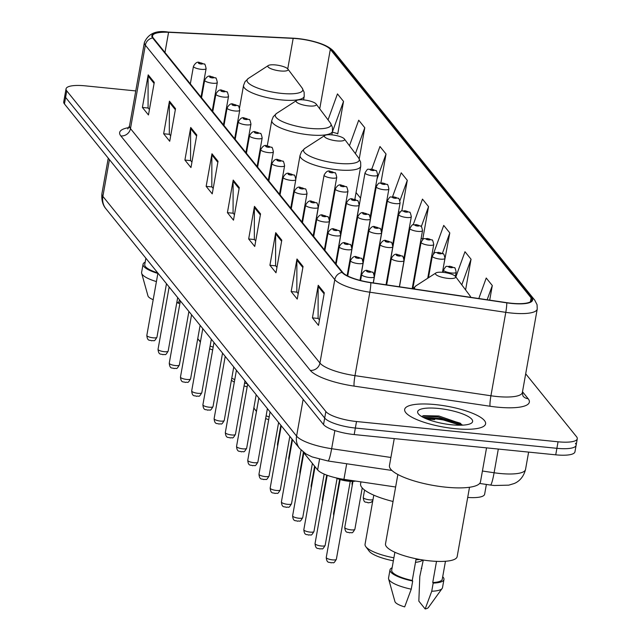 <?xml version="1.0" encoding="UTF-8"?>
<svg xmlns="http://www.w3.org/2000/svg" width="641" height="641" viewBox="0 0 641 641"><rect width="100%" height="100%" fill="white"/><g stroke="black" fill="none" stroke-linecap="round" stroke-linejoin="round"><path stroke-width="0.96" d="M395.633 487.008L343.929 479.348A25.688 6.602 -169.9 0 1 317.632 469.909L303.097 451.921M486.383 484.444L484.636 494.227A25.688 6.602 -169.9 0 1 467.706 497.44M434.718 419.639A34.253 8.806 10.1 0 0 427.122 419.142M461.167 425.207A34.253 8.806 10.1 0 0 458.411 424.326M135.756 90.926L85.269 85.846A25.688 6.602 10.1 0 0 66.047 88.859L63.723 101.895A25.688 6.602 10.1 0 0 64.437 103.93L323.529 424.566A25.688 6.602 10.1 0 0 354.185 434.558L555.731 454.83A25.688 6.602 10.1 0 0 574.953 451.817L576.115 445.303A25.688 6.602 10.1 0 0 575.402 443.268M64.885 95.373A25.688 6.602 10.1 0 0 65.598 97.408L324.691 418.052A25.688 6.602 10.1 0 0 355.346 428.036L556.893 448.315A25.688 6.602 10.1 0 0 576.115 445.303A25.688 6.602 10.1 0 1 556.893 448.315L355.346 428.036A25.688 6.602 10.1 0 1 324.691 418.052L65.598 97.408A25.688 6.602 10.1 0 1 64.885 95.373M435.415 404.599A41.104 10.568 10.1 0 0 404.671 409.415A41.104 10.568 10.1 0 0 454.854 428.653A41.104 10.568 10.1 0 0 485.598 423.837A41.104 10.568 10.1 0 0 435.415 404.599A41.104 10.568 10.1 0 0 404.671 409.415A41.104 10.568 10.1 0 0 454.854 428.653A41.104 10.568 10.1 0 0 485.598 423.837A41.104 10.568 10.1 0 0 435.415 404.599M297.624 38.716A27.403 7.043 -169.9 0 1 330.323 49.365L531.117 297.865A27.403 7.043 -169.9 0 1 531.878 300.036A27.403 7.043 -169.9 0 1 506.727 302.664L370.778 282.537A27.403 7.043 -169.9 0 1 342.735 272.465L153.287 38.011A27.403 7.043 -169.9 0 1 152.534 35.848A27.403 7.043 -169.9 0 1 168.575 32.298L293.169 38.38A27.403 7.043 -169.9 0 1 297.624 38.716M297.464 38.516A28.084 7.219 10.1 0 0 293.931 38.228A28.084 7.219 10.1 0 0 292.897 38.172L168.303 32.09A28.084 7.219 10.1 0 0 152.638 37.947L342.078 272.393A28.084 7.219 10.1 0 0 370.827 282.721L506.775 302.848A28.084 7.219 10.1 0 0 531.774 297.929L330.972 49.437A28.084 7.219 10.1 0 0 316.582 42.266A28.084 7.219 10.1 0 0 297.464 38.516M423.437 417.507A34.253 8.806 -169.9 0 1 435.007 418.012A34.253 8.806 -169.9 0 1 460.278 423.188M443.74 265.198L449.798 232.923L443.724 225.408L433.428 253.868M337.366 133.56L337.727 134.001L343.528 101.414L337.454 93.898L328.056 119.875M422.379 238.764L422.74 239.213L428.541 206.626L422.475 199.111L413.181 224.791M66.047 88.859A25.688 6.602 10.1 0 0 66.76 90.894L325.852 411.53A25.688 6.602 10.1 0 0 356.508 421.522L558.055 441.793A25.688 6.602 10.1 0 0 577.277 438.781A25.688 6.602 10.1 0 0 576.563 436.753L525.692 373.799M281.792 240.191L275.991 272.778L269.917 265.262L275.718 232.675L281.792 240.191M303.049 266.496L297.24 299.083L291.166 291.567L296.975 258.98L303.049 266.496M324.298 292.793L318.497 325.38L312.423 317.864L318.224 285.277L324.298 292.793M218.028 161.284L212.227 193.87L206.154 186.355L211.963 153.768L218.028 161.284M196.779 134.979L190.97 167.565L184.904 160.05L190.706 127.463L196.779 134.979M175.522 108.674L169.721 141.268L163.647 133.753L169.448 101.158L175.522 108.674M154.273 82.377L148.464 114.963L142.39 107.448L148.199 74.861L154.273 82.377M260.542 213.886L254.733 246.473L248.66 238.957L254.469 206.37L260.542 213.886M239.285 187.581L233.484 220.175L227.411 212.66L233.212 180.073L239.285 187.581M465.59 289.908L471.055 259.228L464.981 251.713L455.847 276.952M489.7 300.14L492.304 285.533L486.231 278.018L478.811 298.53M401.835 210.953L407.291 180.321L401.218 172.806L392.54 196.787M380.89 182.925L386.034 154.016L379.961 146.501L371.772 169.144M359.24 158.824L364.785 127.719L358.712 120.204L349.465 145.739M227.411 212.66L233.236 213.245M234.446 214.743L233.084 213.06L233.108 181.211A6.851 6.346 -38.9 0 1 233.212 180.073M248.66 238.957L254.485 239.55M255.703 241.048L254.341 239.365L254.365 207.516A6.851 6.346 -38.9 0 1 254.469 206.37M142.39 107.448L148.215 108.033M149.433 109.539L148.071 107.848L148.095 75.999A6.851 6.346 -38.9 0 1 148.199 74.861M163.647 133.753L169.472 134.338M170.682 135.836L169.328 134.153L169.352 102.304A6.851 6.346 -38.9 0 1 169.448 101.158M184.904 160.05L190.73 160.635M191.939 162.141L190.577 160.458L190.601 128.609A6.851 6.346 -38.9 0 1 190.706 127.463M206.154 186.355L211.979 186.94M213.197 188.446L211.834 186.755L211.859 154.906A6.851 6.346 -38.9 0 1 211.963 153.768M312.423 317.864L318.248 318.457M319.458 319.955L318.104 318.273L318.128 286.423A6.851 6.346 -38.9 0 1 318.224 285.277M291.166 291.567L296.991 292.152M298.209 293.65L296.847 291.967L296.871 260.118A6.851 6.346 -38.9 0 1 296.975 258.98M269.917 265.262L275.742 265.847M276.952 267.353L275.59 265.662L275.622 233.813A6.851 6.346 -38.9 0 1 275.718 232.675M428.541 206.626L421.289 226.666M421.137 238.412L422.796 238.885M407.291 180.321L399.936 200.649M398.518 211.722L399.904 212.115M386.034 154.016L376.964 179.095M375.906 185.033L376.772 185.281M364.785 127.719L355.402 153.632M343.528 101.414L332.342 132.062M332.407 132.142L337.783 133.673M449.798 232.923L442.378 253.427M471.055 259.228L461.784 284.844M492.304 285.533L487.152 299.764M145.876 258.203L144.746 264.565A25.688 6.602 10.1 0 0 157.742 272.89M145.17 262.153A27.403 7.043 10.1 0 0 143.055 264.26L141.605 272.409A27.403 7.043 10.1 0 0 141.661 273.298L147.983 295.95A17.123 4.407 10.1 0 0 153.191 299.708M141.661 273.298A27.403 7.043 10.1 0 0 156.42 281.583M143.055 264.26A27.403 7.043 10.1 0 0 157.87 273.435M176.948 301.775L178.214 303.337A17.123 4.407 10.1 0 0 180.001 302.864M179.552 299.884L178.214 303.337M280.389 70.959A10.272 2.644 10.1 0 0 287.841 68.996A10.272 2.644 10.1 0 0 275.534 64.941A10.272 2.644 10.1 0 0 268.331 65.518A10.272 2.644 10.1 0 0 270.542 68.547A10.272 2.644 10.1 0 0 280.389 70.959M197.765 338.568A32.114 8.261 10.1 0 0 198.197 339.241A32.114 8.261 10.1 0 0 200.513 341.381M210.112 346.076A32.114 8.261 10.1 0 0 213.181 347.118M209.631 348.784A27.827 7.155 10.1 0 0 212.676 349.938M308.65 105.925A10.272 2.644 10.1 0 0 316.093 103.962A10.272 2.644 10.1 0 0 303.794 99.916A10.272 2.644 10.1 0 0 296.591 100.493A10.272 2.644 10.1 0 0 298.802 103.513A10.272 2.644 10.1 0 0 308.65 105.925M231.77 378.182A32.114 8.261 10.1 0 0 234.758 379.608M244.59 383.03A32.114 8.261 10.1 0 0 247.338 383.767M231.401 380.241A27.827 7.155 10.1 0 0 234.318 382.092M244.069 385.93A27.827 7.155 10.1 0 0 247.162 386.803M336.91 140.892A10.272 2.644 10.1 0 0 344.353 138.937A10.272 2.644 10.1 0 0 332.046 134.882A10.272 2.644 10.1 0 0 324.851 135.459A10.272 2.644 10.1 0 0 327.062 138.48A10.272 2.644 10.1 0 0 336.91 140.892M253.932 407.404A32.114 8.261 10.1 0 0 254.709 409.182A32.114 8.261 10.1 0 0 256.544 410.969M266.119 415.825A32.114 8.261 10.1 0 0 269.18 416.89M265.638 418.517A27.827 7.155 10.1 0 0 268.675 419.703M415.496 562.333A27.827 7.155 10.1 0 0 422.01 560.571L422.916 559.986M415.953 559.761A32.114 8.261 10.1 0 0 419.815 559.473M447.995 278.37A10.272 2.644 10.1 0 0 455.439 276.407A10.272 2.644 10.1 0 0 443.131 272.361A10.272 2.644 10.1 0 0 435.936 272.938A10.272 2.644 10.1 0 0 438.148 275.959A10.272 2.644 10.1 0 0 447.995 278.37M360.939 481.872L360.595 483.819A47.097 12.107 10.1 0 0 393.053 501.486M373.791 495.164L365.041 544.289A32.114 8.261 10.1 0 0 365.795 546.653A32.114 8.261 10.1 0 0 393.895 557.806M365.795 546.653L369.184 551.164A27.827 7.155 10.1 0 0 393.358 560.795M394.255 438.588L389.456 465.55A46.24 11.891 10.1 0 0 445.904 487.184A46.24 11.891 10.1 0 0 480.502 481.768L486.543 447.867M397.861 474.492L385.505 543.856A36.393 9.359 10.1 0 0 429.935 560.883A36.393 9.359 10.1 0 0 457.161 556.62L469.516 487.256M438.532 408.461A27.924 7.179 10.1 0 0 418.301 413.79A27.924 7.179 10.1 0 0 451.737 424.791A27.924 7.179 10.1 0 0 471.295 423.228A27.924 7.179 10.1 0 0 465.286 415.015A27.924 7.179 10.1 0 0 438.532 408.461M460.871 423.613L438.941 416.001L423.469 415.664L421.73 416.57M394.88 552.262L391.691 570.178A25.688 6.602 10.1 0 0 412.259 580.482L416.129 558.768M392.124 567.758A27.403 7.043 10.1 0 0 390 569.873L388.55 578.022A27.403 7.043 10.1 0 0 388.606 578.911L394.928 601.562A17.123 4.407 10.1 0 0 404.679 606.891L411.25 589.175L412.7 581.026L412.259 580.482M388.606 578.911A27.403 7.043 10.1 0 0 411.25 589.175M390 569.873A27.403 7.043 10.1 0 0 412.7 581.026M436.513 561.364L432.739 582.541A25.688 6.602 10.1 0 0 442.274 579.184L445.463 561.268M432.739 582.541L433.188 583.086L431.738 591.234L425.159 608.95L418.837 601.13L419.807 576.475L423.276 560.042M425.159 608.95A17.123 4.407 10.1 0 0 428.396 607.524L442.154 588.446A27.403 7.043 10.1 0 0 442.506 587.629L443.957 579.488A27.403 7.043 10.1 0 0 442.707 576.772M431.738 591.234A27.403 7.043 10.1 0 0 442.154 588.446M433.188 583.086A27.403 7.043 10.1 0 0 443.957 579.488M421.778 568.439A27.403 7.043 10.1 0 0 421.257 568.327M422.932 417.243L437.579 418.164L460.278 425.223M422.483 416.049L437.811 416.874L462.313 424.903M319.522 459.285L317.632 469.909M346.701 463.763L343.929 479.348M482.417 471.023L494.099 472.754A34.253 8.806 10.1 0 0 499.908 473.475A34.253 8.806 10.1 0 0 525.532 469.46L528.625 452.105M498.313 449.053L494.099 472.754A17.123 1.875 98.4 0 1 490.445 485.045L479.66 483.45M64.437 103.93L66.76 90.894M555.731 454.83L558.055 441.793M354.185 434.558L356.508 421.522M323.529 424.566L325.852 411.53M105.941 208.79A17.123 15.873 -38.9 0 1 102.881 196.378L296.591 436.104A34.253 8.806 10.1 0 0 331.645 448.7A17.123 1.875 98.4 0 1 328 460.991L312.167 456.929L305.941 453.9L299.659 448.516L105.941 208.79C105.733 208.509 100.941 203.91 101.927 193.67A34.253 8.806 10.1 0 0 102.881 196.378L109.427 159.601M390.89 457.466L331.645 448.7L334.874 430.56M299.659 448.516A17.123 15.873 -38.9 0 1 296.591 436.104L303.145 399.335M330.323 49.365L319.731 108.802M522.503 391.739L528.16 398.742A8.565 7.932 -38.9 0 1 522.952 395.978L522.367 392.484A34.253 8.806 10.1 0 1 496.743 396.499A34.253 8.806 10.1 0 1 490.926 395.769A8.565 0.937 -81.6 0 0 490.045 406.242L354.104 386.114A42.819 11.009 -169.9 0 1 310.284 370.37L120.837 135.924A42.819 11.009 -169.9 0 1 128.945 127.583M528.16 398.742A42.819 11.009 -169.9 0 1 497.312 407.147A42.819 11.009 -169.9 0 1 490.045 406.242M292.857 38.172A8.565 3.694 92.8 0 1 292.881 38.172A8.565 3.694 92.8 0 1 292.897 38.172L168.287 32.09A8.565 3.694 92.8 0 1 168.303 32.09C156.292 30.111 148.327 33.572 144.393 42.466L129.53 125.892A34.253 8.806 10.1 0 0 130.484 128.601L319.931 363.046A34.253 8.806 10.1 0 0 354.986 375.642L490.926 395.769L505.789 312.343L369.841 292.216A34.253 8.806 -169.9 0 1 334.786 279.628L145.339 45.174A8.565 7.932 -38.9 0 1 152.638 37.947M342.078 272.393A8.565 7.932 141.1 0 0 334.786 279.628L319.931 363.046A8.565 7.932 -38.9 0 1 310.284 370.37M370.827 282.721A8.565 0.937 98.4 0 1 369.841 292.216L354.986 375.642A8.565 0.937 -81.6 0 0 354.104 386.114M120.837 135.924A8.565 7.932 -38.9 0 0 130.484 128.601L145.339 45.174A34.253 8.806 -169.9 0 1 144.393 42.466M506.775 302.848A8.565 0.937 98.4 0 1 505.789 312.343A34.253 8.806 -169.9 0 0 537.23 309.058L537.07 304.715L534.746 300.14L333.945 51.641A8.565 7.932 141.1 0 0 330.972 49.437M531.774 297.929A8.565 7.932 -38.9 0 1 534.746 300.14M531.117 297.865L530.411 301.807M416.594 267.497L416.073 266.856M405.384 253.62L404.856 252.979M394.167 239.742L393.646 239.101M382.957 225.864L382.429 225.223M371.74 211.987L371.219 211.346M360.522 198.109L356.051 192.572M293.169 38.38L287.737 68.875M168.575 32.298L164.977 52.482M239.101 188.622L233.108 181.211M217.844 162.317L211.859 154.906M196.595 136.02L190.601 128.609M175.338 109.715L169.352 102.304M154.088 83.41L148.095 75.999M260.35 214.927L254.365 207.516M281.607 241.232L275.622 233.813M302.864 267.529L296.871 260.118M324.114 293.834L318.128 286.423M239.534 107.896L243.532 85.469L245.03 81.695L248.371 78.418A28.316 7.283 10.1 0 0 254.461 86.751A28.316 7.283 10.1 0 0 281.599 93.402A28.316 7.283 10.1 0 0 302.119 87.993L287.841 68.996M243.532 85.469A30.824 7.924 10.1 0 0 281.167 99.892A30.824 7.924 10.1 0 0 304.227 96.286L304.122 92.216L302.119 87.993M267.257 145.876L271.784 120.444L273.29 116.662L276.624 113.393A28.316 7.283 10.1 0 0 282.721 121.726A28.316 7.283 10.1 0 0 309.859 128.368A28.316 7.283 10.1 0 0 330.379 122.968L316.093 103.962M271.784 120.444A30.824 7.924 10.1 0 0 309.427 134.866A30.824 7.924 10.1 0 0 332.487 131.253L332.375 127.19L330.379 122.968M295.886 178.767L300.044 155.41L301.55 151.637L304.884 148.359A28.316 7.283 10.1 0 0 310.981 156.692A28.316 7.283 10.1 0 0 338.111 163.343A28.316 7.283 10.1 0 0 358.631 157.934L344.353 138.937M300.044 155.41A30.824 7.924 10.1 0 0 337.679 169.833A30.824 7.924 10.1 0 0 360.747 166.219L360.635 162.157L358.631 157.934M470.414 297.288A28.316 7.283 10.1 0 0 469.725 295.413L455.439 276.407L456.168 272.241A6.426 1.651 -169.9 0 1 451.368 272.994A6.426 1.651 -169.9 0 1 443.524 269.989C447.258 264.124 445.495 267.305 449.774 266.223L454.325 267.77C454.781 267.041 455.398 268.531 456.168 272.241M412.868 288.77L415.969 285.838A28.316 7.283 10.1 0 0 414.919 289.075M461.544 424.47A34.253 8.806 10.1 0 0 434.862 418.829A34.253 8.806 10.1 0 0 425.111 418.301M372.87 175.85A6.426 1.651 -169.9 0 1 365.025 172.846C368.759 166.981 367.005 170.161 371.275 169.08L375.826 170.626C376.283 169.897 376.9 171.387 377.677 175.097A6.426 1.651 -169.9 0 1 372.87 175.85M371.572 169.272A2.139 0.553 10.1 0 0 370.025 169.689A2.139 0.553 10.1 0 0 372.581 170.522A2.139 0.553 10.1 0 0 374.128 170.105A2.139 0.553 10.1 0 0 371.572 169.272M384.079 189.728A6.426 1.651 -169.9 0 1 376.243 186.723C379.977 180.858 378.214 184.039 382.485 182.957L387.044 184.504C387.501 183.775 388.117 185.265 388.887 188.975A6.426 1.651 -169.9 0 1 384.079 189.728M382.781 183.15A2.139 0.553 10.1 0 0 381.243 183.566A2.139 0.553 10.1 0 0 383.799 184.4A2.139 0.553 10.1 0 0 385.337 183.983A2.139 0.553 10.1 0 0 382.781 183.15M395.297 203.606A6.426 1.651 -169.9 0 1 387.452 200.601C391.194 194.736 389.432 197.917 393.702 196.835L398.261 198.381C398.71 197.652 399.327 199.143 400.104 202.852A6.426 1.651 -169.9 0 1 395.297 203.606M393.999 197.027A2.139 0.553 10.1 0 0 392.452 197.444A2.139 0.553 10.1 0 0 395.008 198.277A2.139 0.553 10.1 0 0 396.555 197.861A2.139 0.553 10.1 0 0 393.999 197.027M352.197 485.678L352.045 483.554A5.136 1.322 10.1 0 0 352.454 484.219M406.514 217.483A6.426 1.651 -169.9 0 1 398.67 214.479C402.404 208.613 400.641 211.794 404.912 210.713L409.471 212.259C409.928 211.53 410.544 213.02 411.314 216.73A6.426 1.651 -169.9 0 1 406.514 217.483M405.208 210.905A2.139 0.553 10.1 0 0 403.67 211.322A2.139 0.553 10.1 0 0 406.226 212.155A2.139 0.553 10.1 0 0 407.764 211.738A2.139 0.553 10.1 0 0 405.208 210.905M372.798 500.741L371.051 502.36L368.086 502.84C365.779 501.23 364.04 504.09 363.255 497.432A5.136 1.322 10.1 0 0 369.528 499.836A5.136 1.322 10.1 0 0 372.998 499.619M417.724 231.361A6.426 1.651 -169.9 0 1 409.879 228.356C413.621 222.491 411.859 225.672 416.129 224.59L420.688 226.137C421.137 225.408 421.754 226.898 422.531 230.608A6.426 1.651 -169.9 0 1 417.724 231.361M416.426 224.783A2.139 0.553 10.1 0 0 414.887 225.199A2.139 0.553 10.1 0 0 417.435 226.033A2.139 0.553 10.1 0 0 418.982 225.616A2.139 0.553 10.1 0 0 416.426 224.783M428.941 245.239A6.426 1.651 -169.9 0 1 421.097 242.234C424.831 236.369 423.068 239.55 427.339 238.468L431.898 240.014C432.355 239.285 432.971 240.776 433.741 244.485A6.426 1.651 -169.9 0 1 428.941 245.239M427.643 238.66A2.139 0.553 10.1 0 0 426.097 239.077A2.139 0.553 10.1 0 0 428.653 239.91A2.139 0.553 10.1 0 0 430.191 239.494A2.139 0.553 10.1 0 0 427.643 238.66M440.151 259.116A6.426 1.651 -169.9 0 1 432.314 256.112C436.048 250.246 434.286 253.427 438.556 252.346L443.115 253.892C443.572 253.163 444.181 254.653 444.958 258.363A6.426 1.651 -169.9 0 1 440.151 259.116M438.853 252.538A2.139 0.553 10.1 0 0 437.314 252.955A2.139 0.553 10.1 0 0 439.862 253.788A2.139 0.553 10.1 0 0 441.409 253.371A2.139 0.553 10.1 0 0 438.853 252.538M450.07 266.416A2.139 0.553 10.1 0 0 448.524 266.832A2.139 0.553 10.1 0 0 451.08 267.666A2.139 0.553 10.1 0 0 452.618 267.249A2.139 0.553 10.1 0 0 450.07 266.416M329.306 219.094L336.741 177.357A6.426 1.651 -169.9 0 1 331.942 178.102A6.426 1.651 -169.9 0 1 324.098 175.097L313.257 235.976M331.653 172.782A2.139 0.553 10.1 0 0 333.192 172.357A2.139 0.553 10.1 0 0 330.644 171.524A2.139 0.553 10.1 0 0 329.097 171.948A2.139 0.553 10.1 0 0 331.653 172.782M277.625 446.304L277.473 444.181A5.136 1.322 10.1 0 0 277.882 444.838M340.523 232.971L347.959 191.234A6.426 1.651 -169.9 0 1 343.151 191.98A6.426 1.651 -169.9 0 1 335.315 188.975L324.466 249.854M342.863 186.659A2.139 0.553 10.1 0 0 344.409 186.235A2.139 0.553 10.1 0 0 341.853 185.401A2.139 0.553 10.1 0 0 340.315 185.826A2.139 0.553 10.1 0 0 342.863 186.659M288.835 460.182L288.69 458.059A5.136 1.322 10.1 0 0 289.099 458.716M351.733 246.849L359.168 205.112A6.426 1.651 -169.9 0 1 354.369 205.857A6.426 1.651 -169.9 0 1 346.525 202.852L335.684 263.731M354.08 200.537A2.139 0.553 10.1 0 0 355.619 200.112A2.139 0.553 10.1 0 0 353.071 199.279A2.139 0.553 10.1 0 0 351.524 199.704A2.139 0.553 10.1 0 0 354.08 200.537M300.052 474.06L299.9 471.936A5.136 1.322 10.1 0 0 300.317 472.593M362.95 260.727L370.386 218.99A6.426 1.651 -169.9 0 1 365.578 219.735A6.426 1.651 -169.9 0 1 357.742 216.73L347.23 275.742M365.298 214.415A2.139 0.553 10.1 0 0 366.836 213.99A2.139 0.553 10.1 0 0 364.28 213.157A2.139 0.553 10.1 0 0 362.742 213.581A2.139 0.553 10.1 0 0 365.298 214.415M311.27 487.937L311.117 485.814A5.136 1.322 10.1 0 0 311.526 486.471M374.16 274.604L381.603 232.867A6.426 1.651 -169.9 0 1 376.796 233.612A6.426 1.651 -169.9 0 1 368.952 230.608L360.09 280.381M376.507 228.292A2.139 0.553 10.1 0 0 378.054 227.867A2.139 0.553 10.1 0 0 375.498 227.034A2.139 0.553 10.1 0 0 373.951 227.459A2.139 0.553 10.1 0 0 376.507 228.292M322.479 501.815L322.327 499.692A5.136 1.322 10.1 0 0 322.744 500.349M386.034 284.796L392.813 246.745A6.426 1.651 -169.9 0 1 388.005 247.49A6.426 1.651 -169.9 0 1 380.169 244.485L373.326 282.913M387.725 242.17A2.139 0.553 10.1 0 0 389.263 241.745A2.139 0.553 10.1 0 0 386.707 240.912A2.139 0.553 10.1 0 0 385.169 241.337A2.139 0.553 10.1 0 0 387.725 242.17M333.697 515.693L333.544 513.569A5.136 1.322 10.1 0 0 333.953 514.226M351.028 529.851A5.136 1.322 10.1 0 0 354.874 529.25C351.5 534.923 352.478 531.83 349.585 532.855C348.087 531.661 345.339 533.993 344.754 527.447A5.136 1.322 10.1 0 0 351.028 529.851M399.367 286.767L404.03 260.623A6.426 1.651 -169.9 0 1 399.223 261.368A6.426 1.651 -169.9 0 1 391.379 258.363L386.659 284.884M398.934 256.047A2.139 0.553 10.1 0 0 400.481 255.623A2.139 0.553 10.1 0 0 397.925 254.789A2.139 0.553 10.1 0 0 396.378 255.214A2.139 0.553 10.1 0 0 398.934 256.047M153.103 337.815A5.136 1.322 10.1 0 0 156.949 337.214C153.576 342.895 154.553 339.794 151.661 340.828C150.162 339.626 147.422 341.957 146.829 335.411A5.136 1.322 10.1 0 0 153.103 337.815M201.026 97.087L206.106 68.587A6.426 1.651 -169.9 0 1 201.298 69.34A6.426 1.651 -169.9 0 1 193.454 66.335L190.337 83.859M201.01 64.012A2.139 0.553 10.1 0 0 202.556 63.595A2.139 0.553 10.1 0 0 200 62.762A2.139 0.553 10.1 0 0 198.462 63.179A2.139 0.553 10.1 0 0 201.01 64.012M164.32 351.693A5.136 1.322 10.1 0 0 168.166 351.092C164.785 356.773 165.771 353.672 162.878 354.705C161.38 353.503 158.631 355.835 158.047 349.289A5.136 1.322 10.1 0 0 164.32 351.693M212.243 110.965L217.315 82.465A6.426 1.651 -169.9 0 1 212.516 83.218A6.426 1.651 -169.9 0 1 204.671 80.213L201.546 97.736M212.227 77.89A2.139 0.553 10.1 0 0 213.765 77.473A2.139 0.553 10.1 0 0 211.218 76.64A2.139 0.553 10.1 0 0 209.671 77.064A2.139 0.553 10.1 0 0 212.227 77.89M175.53 365.57A5.136 1.322 10.1 0 0 179.376 364.969C176.003 370.65 176.98 367.549 174.096 368.583C172.589 367.381 169.849 369.713 169.264 363.167A5.136 1.322 10.1 0 0 175.53 365.57M223.453 124.843L228.533 96.342A6.426 1.651 -169.9 0 1 223.725 97.095A6.426 1.651 -169.9 0 1 215.889 94.091L212.764 111.614M223.437 91.767A2.139 0.553 10.1 0 0 224.983 91.351A2.139 0.553 10.1 0 0 222.427 90.517A2.139 0.553 10.1 0 0 220.889 90.942A2.139 0.553 10.1 0 0 223.437 91.767M186.747 379.448A5.136 1.322 10.1 0 0 190.593 378.847C187.212 384.528 188.198 381.427 185.305 382.461C183.807 381.259 181.058 383.59 180.474 377.044A5.136 1.322 10.1 0 0 186.747 379.448M234.67 138.72L239.742 110.22A6.426 1.651 -169.9 0 1 234.943 110.973A6.426 1.651 -169.9 0 1 227.098 107.968L223.981 125.492M234.654 105.645A2.139 0.553 10.1 0 0 236.192 105.228A2.139 0.553 10.1 0 0 233.645 104.395A2.139 0.553 10.1 0 0 232.098 104.82A2.139 0.553 10.1 0 0 234.654 105.645M197.957 393.326A5.136 1.322 10.1 0 0 201.803 392.725C198.43 398.406 199.415 395.305 196.523 396.338C195.016 395.136 192.276 397.468 191.691 390.922A5.136 1.322 10.1 0 0 197.957 393.326M245.88 152.598L250.96 124.098A6.426 1.651 -169.9 0 1 246.152 124.851A6.426 1.651 -169.9 0 1 238.316 121.846L235.191 139.369M245.872 119.522A2.139 0.553 10.1 0 0 247.41 119.106A2.139 0.553 10.1 0 0 244.854 118.273A2.139 0.553 10.1 0 0 243.316 118.697A2.139 0.553 10.1 0 0 245.872 119.522M209.174 407.203A5.136 1.322 10.1 0 0 213.02 406.602C209.647 412.283 210.625 409.182 207.732 410.216C206.234 409.014 203.485 411.346 202.901 404.8A5.136 1.322 10.1 0 0 209.174 407.203M257.097 166.476L262.169 137.975A6.426 1.651 -169.9 0 1 257.37 138.728A6.426 1.651 -169.9 0 1 249.525 135.724L246.408 153.247M257.081 133.4A2.139 0.553 10.1 0 0 258.627 132.983A2.139 0.553 10.1 0 0 256.071 132.15A2.139 0.553 10.1 0 0 254.525 132.575A2.139 0.553 10.1 0 0 257.081 133.4M220.392 421.081A5.136 1.322 10.1 0 0 224.23 420.48C220.857 426.161 221.842 423.06 218.95 424.094C217.443 422.892 214.703 425.223 214.118 418.677A5.136 1.322 10.1 0 0 220.392 421.081M268.307 180.353L273.387 151.853A6.426 1.651 -169.9 0 1 268.579 152.606A6.426 1.651 -169.9 0 1 260.743 149.601L257.618 167.125M268.299 147.278A2.139 0.553 10.1 0 0 269.837 146.861A2.139 0.553 10.1 0 0 267.281 146.028A2.139 0.553 10.1 0 0 265.743 146.452A2.139 0.553 10.1 0 0 268.299 147.278M231.601 434.959A5.136 1.322 10.1 0 0 235.447 434.358C232.074 440.038 233.052 436.938 230.159 437.971C228.661 436.769 225.912 439.101 225.328 432.555A5.136 1.322 10.1 0 0 231.601 434.959M279.524 194.231L284.604 165.731A6.426 1.651 -169.9 0 1 279.796 166.484A6.426 1.651 -169.9 0 1 271.952 163.479L268.835 181.002M279.508 161.155A2.139 0.553 10.1 0 0 281.054 160.739A2.139 0.553 10.1 0 0 278.498 159.905A2.139 0.553 10.1 0 0 276.952 160.33A2.139 0.553 10.1 0 0 279.508 161.155M242.819 448.836A5.136 1.322 10.1 0 0 246.657 448.235C243.284 453.916 244.269 450.815 241.377 451.849C239.87 450.647 237.13 452.979 236.545 446.432A5.136 1.322 10.1 0 0 242.819 448.836M290.742 208.109L295.813 179.608A6.426 1.651 -169.9 0 1 291.006 180.361A6.426 1.651 -169.9 0 1 283.17 177.357L280.045 194.88M290.726 175.033A2.139 0.553 10.1 0 0 292.264 174.616A2.139 0.553 10.1 0 0 289.708 173.783A2.139 0.553 10.1 0 0 288.17 174.208A2.139 0.553 10.1 0 0 290.726 175.033M254.028 462.714A5.136 1.322 10.1 0 0 257.874 462.113C254.501 467.794 255.479 464.693 252.586 465.727C251.088 464.525 248.339 466.856 247.755 460.31A5.136 1.322 10.1 0 0 254.028 462.714M301.951 221.986L307.031 193.486A6.426 1.651 -169.9 0 1 302.223 194.239A6.426 1.651 -169.9 0 1 294.379 191.234L291.262 208.758M301.935 188.911A2.139 0.553 10.1 0 0 303.481 188.494A2.139 0.553 10.1 0 0 300.925 187.661A2.139 0.553 10.1 0 0 299.379 188.085A2.139 0.553 10.1 0 0 301.935 188.911M265.246 476.592A5.136 1.322 10.1 0 0 269.084 475.991C265.711 481.671 266.696 478.571 263.804 479.604C262.305 478.402 259.557 480.734 258.972 474.188A5.136 1.322 10.1 0 0 265.246 476.592M313.169 235.864L318.24 207.364A6.426 1.651 -169.9 0 1 313.441 208.117A6.426 1.651 -169.9 0 1 305.597 205.112L302.472 222.635M313.153 202.788A2.139 0.553 10.1 0 0 314.691 202.372A2.139 0.553 10.1 0 0 312.135 201.538A2.139 0.553 10.1 0 0 310.597 201.963A2.139 0.553 10.1 0 0 313.153 202.788M276.455 490.469A5.136 1.322 10.1 0 0 280.301 489.868C276.928 495.549 277.906 492.448 275.013 493.482C273.515 492.28 270.774 494.612 270.181 488.065A5.136 1.322 10.1 0 0 276.455 490.469M324.378 249.742L329.458 221.241A6.426 1.651 -169.9 0 1 324.65 221.994A6.426 1.651 -169.9 0 1 316.814 218.99L313.689 236.513M324.362 216.666A2.139 0.553 10.1 0 0 325.908 216.249A2.139 0.553 10.1 0 0 323.352 215.416A2.139 0.553 10.1 0 0 321.814 215.841A2.139 0.553 10.1 0 0 324.362 216.666M287.673 504.347A5.136 1.322 10.1 0 0 291.519 503.746C288.138 509.427 289.123 506.326 286.231 507.36C284.732 506.158 281.984 508.489 281.399 501.943A5.136 1.322 10.1 0 0 287.673 504.347M335.596 263.619L340.667 235.119A6.426 1.651 -169.9 0 1 335.868 235.872A6.426 1.651 -169.9 0 1 328.024 232.867L324.899 250.391M335.58 230.544A2.139 0.553 10.1 0 0 337.118 230.127A2.139 0.553 10.1 0 0 334.57 229.294A2.139 0.553 10.1 0 0 333.024 229.718A2.139 0.553 10.1 0 0 335.58 230.544M298.882 518.232A5.136 1.322 10.1 0 0 302.728 517.624C299.355 523.304 300.333 520.204 297.448 521.237C295.942 520.035 293.201 522.367 292.616 515.821A5.136 1.322 10.1 0 0 298.882 518.232M347.134 275.686L351.885 248.996A6.426 1.651 -169.9 0 1 347.077 249.75A6.426 1.651 -169.9 0 1 339.241 246.745L336.116 264.268M346.789 244.421A2.139 0.553 10.1 0 0 348.335 244.005A2.139 0.553 10.1 0 0 345.779 243.171A2.139 0.553 10.1 0 0 344.241 243.596A2.139 0.553 10.1 0 0 346.789 244.421M310.1 532.11A5.136 1.322 10.1 0 0 313.946 531.501C310.565 537.182 311.55 534.081 308.658 535.115C307.159 533.913 304.411 536.245 303.826 529.698A5.136 1.322 10.1 0 0 310.1 532.11M359.986 280.357L363.094 262.874A6.426 1.651 -169.9 0 1 358.295 263.627A6.426 1.651 -169.9 0 1 350.451 260.623L347.718 275.991M358.007 258.299A2.139 0.553 10.1 0 0 359.545 257.882A2.139 0.553 10.1 0 0 356.997 257.049A2.139 0.553 10.1 0 0 355.451 257.474A2.139 0.553 10.1 0 0 358.007 258.299M321.309 545.988A5.136 1.322 10.1 0 0 325.155 545.379C321.782 551.06 322.768 547.959 319.875 548.992C318.369 547.791 315.628 550.122 315.043 543.576A5.136 1.322 10.1 0 0 321.309 545.988M373.214 282.897L374.312 276.752A6.426 1.651 -169.9 0 1 369.504 277.505A6.426 1.651 -169.9 0 1 361.668 274.5L360.595 280.51M369.224 272.185A2.139 0.553 10.1 0 0 370.762 271.76A2.139 0.553 10.1 0 0 368.206 270.927A2.139 0.553 10.1 0 0 366.668 271.351A2.139 0.553 10.1 0 0 369.224 272.185M338.416 478.378A12.844 3.301 10.1 0 0 348.864 480.646A12.844 3.301 10.1 0 0 353.808 480.814M355.523 481.07A11.987 3.085 -169.9 0 1 348.64 481.223M332.527 559.865A5.136 1.322 10.1 0 0 336.373 559.256C333 564.937 333.977 561.837 331.085 562.87C329.586 561.668 326.838 564 326.253 557.454A5.136 1.322 10.1 0 0 332.527 559.865M348.512 481.207A11.987 3.085 -169.9 0 1 335.86 477.817M525.532 469.46C522.888 479.973 515.572 483.042 513.858 483.626L508.762 485.157L494.147 485.501L490.445 485.045M101.927 193.67L108.257 158.151M391.915 470.454L328 460.991M293.931 38.228L292.881 38.172M316.582 42.266C324.859 44.662 330.644 47.787 333.945 51.641M577.277 438.781L576.115 445.303M537.23 309.058L522.367 392.484M129.53 125.892L127.775 128.969M415.464 273.859L414.943 273.21M355.547 199.712L354.914 198.926M303.586 99.892L304.227 96.286M268.331 65.518L248.371 78.418M200.377 342.142L198.197 339.241M331.846 134.866L332.487 131.253M296.591 100.493L276.624 113.393M354.818 199.479L360.747 166.219M324.851 135.459L304.884 148.359M256.456 411.498L254.709 409.182M470.919 297.36L469.725 295.413M435.936 272.938L415.969 285.838M351.805 247.081L365.025 172.846M370.234 216.842L377.677 175.097M363.014 260.959L376.243 186.723M381.451 230.72L388.887 188.975M374.232 274.837L387.452 200.601M392.669 244.598L400.104 202.852M352.045 483.554L352.422 481.431M386.138 284.812L398.67 214.479M403.878 258.475L411.314 216.73M363.255 497.432L364.577 490.045M399.471 286.783L409.879 228.356M412.187 288.666L422.531 230.608M412.812 288.762L421.097 242.234M427.731 278.234L433.741 244.485M428.452 277.769L432.314 256.112M442.474 272.297L444.958 258.363M443.099 272.353L443.524 269.989M336.741 177.357C335.972 173.647 335.355 172.157 334.898 172.878L330.347 171.339C328.192 170.202 326.109 171.459 324.098 175.097M277.473 444.181L280.846 425.239M347.959 191.234C347.182 187.525 346.573 186.034 346.116 186.755L341.557 185.217C339.401 184.079 337.318 185.337 335.315 188.975M288.69 458.059L292.064 439.117M359.168 205.112C358.399 201.402 357.782 199.912 357.325 200.633L352.774 199.095C350.619 197.957 348.536 199.215 346.525 202.852M299.9 471.936L303.401 452.29M370.386 218.99C369.609 215.28 369 213.79 368.543 214.511L363.984 212.972C361.828 211.834 359.745 213.092 357.742 216.73M311.117 485.814L314.611 466.167M381.603 232.867C380.826 229.157 380.209 227.667 379.752 228.388L375.201 226.85C373.046 225.712 370.963 226.97 368.952 230.608M322.327 499.692L326.71 475.101M392.813 246.745C392.044 243.035 391.427 241.545 390.97 242.266L386.411 240.728C384.255 239.59 382.172 240.848 380.169 244.485M333.544 513.569L339.626 479.42M354.874 529.25L362.229 487.929M404.03 260.623C403.253 256.913 402.636 255.422 402.187 256.144L397.628 254.605C395.473 253.467 393.39 254.725 391.379 258.363M344.754 527.447L352.951 481.423M156.949 337.214L166.484 283.707M206.106 68.587C205.328 64.877 204.719 63.387 204.263 64.116L199.704 62.578C197.548 61.44 195.465 62.69 193.454 66.335M146.829 335.411L157.926 273.122M168.166 351.092L177.693 297.584M217.315 82.465C216.546 78.755 215.929 77.265 215.472 77.994L210.921 76.455C208.758 75.317 206.682 76.567 204.671 80.213M158.047 349.289L169.144 287M179.376 364.969L188.911 311.462M228.533 96.342C227.755 92.633 227.146 91.142 226.69 91.871L222.131 90.333C219.975 89.195 217.892 90.445 215.889 94.091M169.264 363.167L180.353 300.877M190.593 378.847L200.12 325.34M239.742 110.22C238.973 106.51 238.356 105.02 237.899 105.749L233.348 104.211C231.193 103.073 229.109 104.323 227.098 107.968M180.474 377.044L191.571 314.755M201.803 392.725L211.338 339.217M250.96 124.098C250.182 120.388 249.573 118.897 249.117 119.627L244.558 118.088C242.402 116.95 240.319 118.2 238.316 121.846M191.691 390.922L202.78 328.633M213.02 406.602L222.547 353.095M262.169 137.975C261.4 134.265 260.783 132.775 260.326 133.504L255.775 131.966C253.62 130.828 251.536 132.078 249.525 135.724M202.901 404.8L213.998 342.51M224.23 420.48L233.765 366.973M273.387 151.853C272.609 148.143 272 146.653 271.544 147.382L266.985 145.844C264.829 144.706 262.746 145.956 260.743 149.601M214.118 418.677L225.215 356.388M235.447 434.358L244.974 380.85M284.604 165.731C283.827 162.021 283.21 160.53 282.761 161.26L278.202 159.721C276.047 158.583 273.963 159.833 271.952 163.479M225.328 432.555L236.425 370.266M246.657 448.235L256.192 394.728M295.813 179.608C295.044 175.898 294.427 174.408 293.971 175.137L289.411 173.599C287.256 172.461 285.173 173.711 283.17 177.357M236.545 446.432L247.642 384.143M257.874 462.113L267.409 408.605M307.031 193.486C306.254 189.776 305.637 188.286 305.188 189.015L300.629 187.476C298.474 186.339 296.39 187.589 294.379 191.234M247.755 460.31L258.852 398.021M269.084 475.991L278.619 422.483M318.24 207.364C317.471 203.654 316.854 202.163 316.398 202.893L311.838 201.354C309.683 200.216 307.608 201.466 305.597 205.112M258.972 474.188L270.069 411.899M280.301 489.868L289.836 436.361M329.458 221.241C328.681 217.531 328.072 216.041 327.615 216.77L323.056 215.232C320.901 214.094 318.817 215.344 316.814 218.99M270.181 488.065L281.279 425.776M291.519 503.746L301.07 450.102M340.667 235.119C339.898 231.409 339.281 229.919 338.825 230.648L334.273 229.109C332.11 227.972 330.035 229.222 328.024 232.867M281.399 501.943L292.496 439.654M302.728 517.624L312.383 463.411M351.885 248.996C351.108 245.287 350.499 243.796 350.042 244.525L345.483 242.987C343.328 241.849 341.244 243.099 339.241 246.745M292.616 515.821L303.834 452.826M313.946 531.501L324.17 474.084M363.094 262.874C362.325 259.164 361.708 257.674 361.252 258.403L356.7 256.865C354.545 255.727 352.462 256.977 350.451 260.623M303.826 529.698L315.051 466.704M325.155 545.379L337.078 478.474M374.312 276.752C373.535 273.042 372.926 271.552 372.469 272.281L367.91 270.742C365.755 269.605 363.671 270.855 361.668 274.5M315.043 543.576L327.206 475.285M355.779 481.103L345.01 480.742L335.596 477.753M336.373 559.256L350.242 481.383M326.253 557.454L340.123 479.58"/></g></svg>
